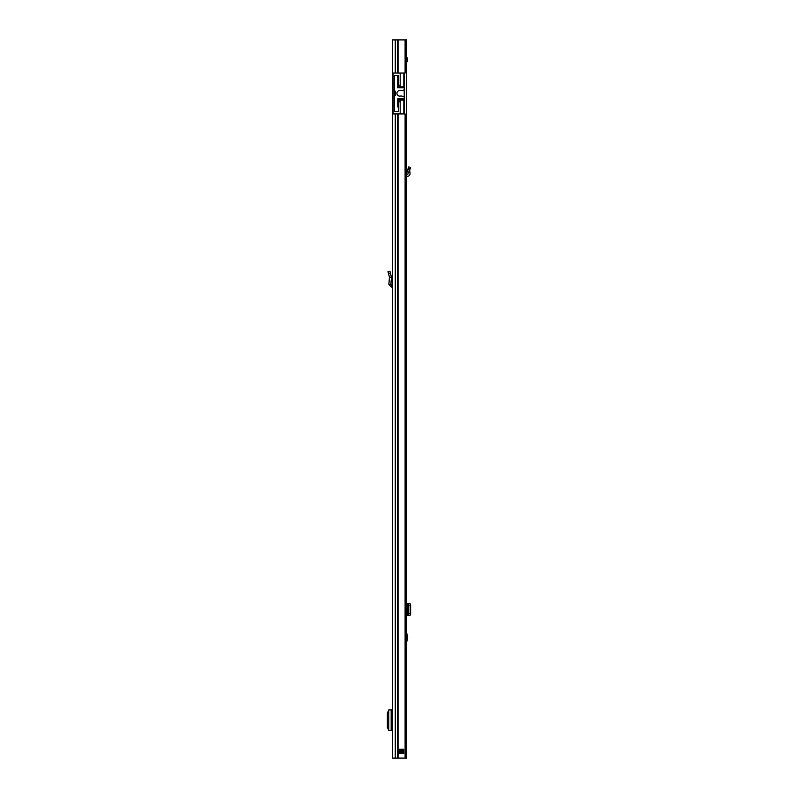 <?xml version="1.0" encoding="UTF-8"?>
<svg xmlns="http://www.w3.org/2000/svg" width="798" height="798" viewBox="0 0 798 798"><rect width="100%" height="100%" fill="white"/><g stroke="black" fill="none" stroke-linecap="round" stroke-linejoin="round"><path stroke-width="1.2" d="M390.86 284.537L388.875 284.387L389.454 277.185L391.459 277.096L389.454 277.185L387.978 271.679L389.903 271.16L391.459 277.096L390.86 284.537L392.456 285.195M388.875 284.387L391.279 287.12L392.397 287.18L392.456 286.183M405.105 758.1L406.701 758.1L406.701 39.9L392.456 39.9L392.456 758.1L405.105 758.1L405.105 113.934L400.187 113.934L403.828 113.934L403.828 100.119L398.082 100.119L398.082 98.852M392.247 716.664L392.247 709.871L392.456 716.664L391.469 716.664L391.469 723.736L392.456 723.736L392.456 730.529L392.247 723.736M395.878 75.421L398.082 75.261L398.082 86.862L404.387 86.862L404.387 100.119L403.828 100.119M394.441 111.72L398.641 111.72L398.641 106.752L397.753 106.752L398.312 106.912L398.312 111.55L394.441 111.72L394.441 95.531L395.329 95.531L395.329 91.112L394.441 91.112L394.441 95.531L394.441 75.421L397.753 75.421L397.753 87.8L404.217 87.8L404.217 89.546A0.549 0.549 0 0 1 403.788 90.084L401.145 90.663A1.107 1.107 0 0 1 400.586 90.633A2.813 2.813 0 0 0 396.925 93.326A2.813 2.813 0 0 0 400.586 96.009A1.107 1.107 0 0 1 401.145 95.989L403.788 96.558A0.549 0.549 0 0 1 404.217 97.107L404.217 98.852L397.753 98.852L398.082 103.431M405.105 39.9L405.105 73.047L400.187 73.047L400.187 85.206L398.082 85.206M398.292 749.262L403.678 749.262L403.798 753.571L398.142 753.571L398.292 749.262M392.456 113.934L393.115 113.934L393.115 73.047L392.456 73.047M392.247 709.871L388.776 709.911L388.756 730.499L392.247 730.529M388.756 710.3L387.369 713.013L387.369 727.477L388.756 730.11M402.282 749.262L402.282 753.681M398.142 749.372L398.86 749.372L398.86 753.571L399.519 753.681L399.409 749.372L400.516 749.262M399.409 749.372L398.86 749.262M398.082 106.752L398.082 101.775L400.187 101.775L400.187 113.934L393.115 113.934M403.828 86.862L403.828 73.047L393.115 73.047M400.187 86.862L400.187 85.206M400.187 101.775L400.187 100.119M398.082 101.775L398.082 100.119M398.082 87.8L398.082 86.862M404.387 73.047L404.387 86.862M398.312 111.72L398.312 106.752M398.641 111.72L398.641 106.752M404.387 100.119L404.387 113.934M397.753 106.912L397.753 98.852M404.217 97.107L404.217 89.546M397.753 86.364L397.753 87.8M397.753 79.95L398.082 75.261M410.022 169.086L410.621 167.64L408.795 166.852L407.698 169.635L409.713 169.814L410.022 169.086L408.187 168.318M406.701 167.869L406.701 166.223M406.701 642.151L407.698 637.552L406.701 632.954M406.701 615.457L407.918 615.457L408.795 613.832L408.795 605.153L408.187 603.497L406.701 603.298M408.187 603.497L410.022 603.497L410.631 605.153L410.631 613.602L410.042 615.457L407.738 615.308L407.738 603.448L410.042 603.298L407.918 603.298M409.713 603.468L407.738 603.448M409.713 615.288L408.187 615.248M409.713 615.338L407.738 615.308M409.903 615.457L407.918 615.457M406.701 174.333L407.539 174.293A0.549 0.549 0 0 0 408.057 173.695L407.698 169.635L409.713 169.814L409.903 171.989L407.918 172.159M406.701 176.328L407.638 176.278A2.544 2.544 0 0 0 410.032 173.515L409.903 171.989M406.701 57.855L407.369 57.855L407.369 61.725L406.701 61.725M405.105 127.959L405.105 130.832M405.105 137.465L405.105 743.955M388.526 273.714L390.441 273.195M391.279 287.12L391.389 285.135M398.052 39.9L398.052 73.047M398.052 113.934L398.052 758.1M397.474 39.9L397.474 73.047M397.474 113.934L397.474 758.1M395.279 39.9L395.279 73.047M395.279 113.934L395.279 758.1M391.16 709.871L391.16 730.529M398.86 753.681L398.142 753.571M401.294 749.262L403.798 749.372M403.798 753.571L400.516 753.571L400.516 749.372L401.294 749.372L401.294 753.681M400.516 753.681L399.409 753.571M404.387 99.012L398.082 99.012M397.863 79.95L397.863 75.261M407.539 615.457L407.539 603.298M410.631 605.153L408.795 605.153M410.631 613.602L408.795 613.602M407.698 615.318L407.698 603.438L407.698 615.318"/></g></svg>
